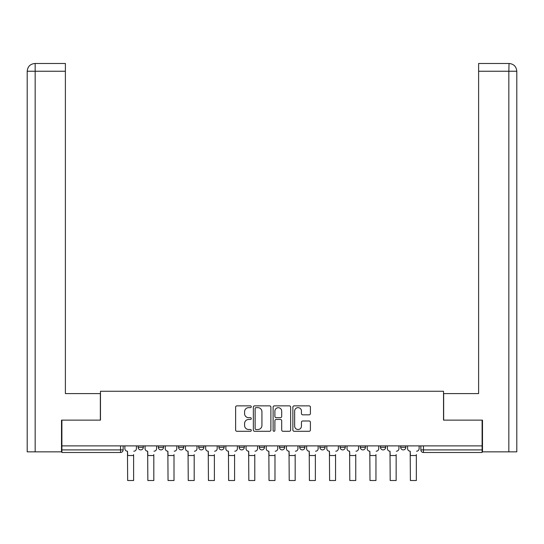 <?xml version="1.0" encoding="UTF-8"?>
<svg xmlns="http://www.w3.org/2000/svg" width="544" height="544" viewBox="0 0 544 544"><rect width="100%" height="100%" fill="white"/><g stroke="black" fill="none" stroke-linecap="round" stroke-linejoin="round"><path stroke-width="0.82" d="M251.287 406.756A0.891 0.891 0 0 0 250.396 405.872L236.898 405.872A1.272 1.272 0 0 0 235.627 407.136L235.627 430.012A1.272 1.272 0 0 0 236.898 431.283L250.396 431.283A0.891 0.891 0 0 0 251.287 430.392A0.891 0.891 0 0 0 250.396 429.502L248.649 429.502A4.066 4.066 0 0 1 244.582 425.435L244.582 423.531A4.066 4.066 0 0 1 248.649 419.465L250.396 419.465A0.891 0.891 0 0 0 251.287 418.574A0.891 0.891 0 0 0 250.396 417.683L248.649 417.683A4.066 4.066 0 0 1 244.582 413.617L244.582 411.713A4.066 4.066 0 0 1 248.649 407.646L250.396 407.646A0.891 0.891 0 0 0 251.287 406.756M360.291 445.89L360.291 447.318L365.466 447.318A2.591 2.591 0 0 1 362.875 449.902A2.591 2.591 0 0 1 360.291 447.318L360.291 445.89M319.899 445.89L319.899 447.318L325.074 447.318A2.591 2.591 0 0 1 322.49 449.902A2.591 2.591 0 0 1 319.899 447.318L319.899 445.89M299.703 445.89L299.703 447.318L304.885 447.318A2.591 2.591 0 0 1 302.294 449.902A2.591 2.591 0 0 1 299.703 447.318L299.703 445.89M279.507 445.89L279.507 447.318L284.689 447.318A2.591 2.591 0 0 1 282.098 449.902A2.591 2.591 0 0 1 279.507 447.318L279.507 445.89M259.311 445.89L259.311 447.318L264.493 447.318A2.591 2.591 0 0 1 261.902 449.902A2.591 2.591 0 0 1 259.311 447.318L259.311 445.89M239.115 445.89L239.115 447.318L244.297 447.318A2.591 2.591 0 0 1 241.706 449.902A2.591 2.591 0 0 1 239.115 447.318L239.115 445.89M218.926 447.318L218.926 445.89L218.926 447.318A2.591 2.591 0 0 0 221.51 449.902A2.591 2.591 0 0 1 218.926 447.318L224.101 447.318A2.591 2.591 0 0 1 221.51 449.902A2.591 2.591 0 0 0 224.101 447.318A2.591 2.591 0 0 1 221.51 449.902M198.73 447.318L198.73 445.89L198.73 447.318A2.591 2.591 0 0 0 201.314 449.902A2.591 2.591 0 0 1 198.73 447.318L203.905 447.318A2.591 2.591 0 0 1 201.314 449.902M178.534 447.318L178.534 445.89L178.534 447.318A2.591 2.591 0 0 0 181.125 449.902A2.591 2.591 0 0 1 178.534 447.318L183.709 447.318A2.591 2.591 0 0 1 181.125 449.902M309.135 414.827A1.272 1.272 0 0 0 310.406 413.556L310.406 407.136A1.272 1.272 0 0 0 309.135 405.872L294.141 405.872A1.272 1.272 0 0 0 292.869 407.136L292.869 430.012A1.272 1.272 0 0 0 294.141 431.283L309.135 431.283A1.272 1.272 0 0 0 310.406 430.012L310.406 422.26A1.272 1.272 0 0 0 309.135 420.988L302.716 420.988A1.272 1.272 0 0 0 301.451 422.26L301.451 426.102A3.4 3.4 0 0 1 298.051 429.502A3.4 3.4 0 0 1 294.651 426.102L294.651 411.046A3.4 3.4 0 0 1 298.051 407.646A3.4 3.4 0 0 1 301.451 411.046L301.451 413.556A1.272 1.272 0 0 0 302.716 414.827L309.135 414.827M35.163 451.846L27.2 451.846L27.2 71.25C27.662 66.531 30.253 63.94 34.959 63.478L65.389 63.478L65.389 71.25L35.163 71.25L35.163 451.846L61.506 451.846L61.506 420.131L100.47 420.131L100.47 391.258L443.53 391.258L443.53 420.131L482.106 420.131L482.106 445.89L61.894 445.89L61.894 449.902L123.128 449.902L123.128 445.89M61.894 420.131L61.894 445.89M270.885 407.136A1.272 1.272 0 0 0 269.62 405.872L254.626 405.872A1.272 1.272 0 0 0 253.354 407.136L253.354 430.012A1.272 1.272 0 0 0 254.626 431.283L269.62 431.283A1.272 1.272 0 0 0 270.885 430.012L270.885 407.136M274.38 405.872L289.374 405.872A1.272 1.272 0 0 1 290.646 407.136L290.646 430.012A1.272 1.272 0 0 1 289.374 431.283L282.962 431.283A1.272 1.272 0 0 1 281.69 430.012L281.69 420.736A1.272 1.272 0 0 0 280.418 419.465L276.162 419.465A1.272 1.272 0 0 0 274.89 420.736L274.89 430.392A0.891 0.891 0 0 1 273.999 431.283A0.891 0.891 0 0 1 273.115 430.392L273.115 407.136A1.272 1.272 0 0 1 274.38 405.872M420.872 445.89L420.872 449.902L482.106 449.902L482.106 452.492L423.463 452.492A2.591 2.591 0 0 1 420.872 449.902L420.872 445.89M482.106 445.89L482.106 449.902M120.537 445.89L120.537 452.492A2.591 2.591 0 0 0 123.128 449.902A2.591 2.591 0 0 1 120.537 452.492L61.894 452.492L61.894 449.902M405.858 445.89L405.858 447.318A2.591 2.591 0 0 1 403.267 449.902A2.591 2.591 0 0 1 400.676 447.318A2.591 2.591 0 0 0 403.267 449.902M400.676 445.89L400.676 447.318L405.858 447.318M385.662 445.89L385.662 447.318A2.591 2.591 0 0 1 383.071 449.902A2.591 2.591 0 0 1 380.48 447.318L385.662 447.318M380.48 445.89L380.48 447.318M365.466 445.89L365.466 447.318M345.27 445.89L345.27 447.318A2.591 2.591 0 0 1 342.686 449.902A2.591 2.591 0 0 1 340.095 447.318L345.27 447.318M340.095 445.89L340.095 447.318M325.074 445.89L325.074 447.318M304.885 445.89L304.885 447.318M284.689 445.89L284.689 447.318L284.689 445.89M264.493 445.89L264.493 447.318A2.591 2.591 0 0 1 261.902 449.902A2.591 2.591 0 0 0 264.493 447.318L264.493 445.89M244.297 445.89L244.297 447.318A2.591 2.591 0 0 1 241.706 449.902A2.591 2.591 0 0 0 244.297 447.318L244.297 445.89M224.101 445.89L224.101 447.318M203.905 445.89L203.905 447.318L203.905 445.89M183.709 445.89L183.709 447.318L183.709 445.89M158.338 445.89L158.338 447.318L163.52 447.318L163.52 445.89L163.52 447.318A2.591 2.591 0 0 1 160.929 449.902A2.591 2.591 0 0 1 158.338 447.318A2.591 2.591 0 0 0 160.929 449.902A2.591 2.591 0 0 0 163.52 447.318A2.591 2.591 0 0 1 160.929 449.902M138.142 445.89L138.142 447.318L143.324 447.318L143.324 445.89L143.324 447.318A2.591 2.591 0 0 1 140.733 449.902A2.591 2.591 0 0 1 138.142 447.318A2.591 2.591 0 0 0 140.733 449.902A2.591 2.591 0 0 0 143.324 447.318A2.591 2.591 0 0 1 140.733 449.902M256.02 407.646A0.891 0.891 0 0 0 255.129 408.537L255.129 428.618A0.891 0.891 0 0 0 256.02 429.502L257.863 429.502A4.066 4.066 0 0 0 261.929 425.435L261.929 411.713A4.066 4.066 0 0 0 257.863 407.646L256.02 407.646M281.69 411.108A3.4 3.4 0 0 0 278.29 407.714A3.4 3.4 0 0 0 274.89 411.108L274.89 416.418A1.272 1.272 0 0 0 276.162 417.683L280.418 417.683A1.272 1.272 0 0 0 281.69 416.418L281.69 411.108M124.875 448.61L124.875 445.89L124.875 448.61A2.591 2.591 0 0 0 127.466 451.2L127.656 454.566M127.466 451.2L127.656 480.522L133.613 480.522L133.613 454.566M136.394 448.61L136.394 445.89L136.394 448.61A2.591 2.591 0 0 1 133.804 451.2M133.613 480.522L127.656 480.522M145.071 448.61L145.071 445.89L145.071 448.61A2.591 2.591 0 0 0 147.655 451.2L147.852 454.566M147.655 451.2L147.852 480.522L153.809 480.522L153.809 454.566M156.59 448.61L156.59 445.89L156.59 448.61A2.591 2.591 0 0 1 154 451.2M165.267 448.61L165.267 445.89L165.267 448.61A2.591 2.591 0 0 0 167.851 451.2L168.048 454.566M167.851 451.2L168.048 480.522L174.005 480.522L174.005 454.566M176.786 448.61L176.786 445.89L176.786 448.61A2.591 2.591 0 0 1 174.196 451.2M100.341 420.131L100.341 393.591L65.389 393.591L65.389 71.25M34.966 63.478C30.246 63.947 27.656 66.531 27.2 71.25L27.2 374.17L27.2 71.25L35.163 71.25L35.163 63.478L65.389 63.478M443.659 420.131L443.659 393.591L478.611 393.591L478.611 63.478L509.034 63.478L508.837 71.25L478.611 71.25M516.8 374.17L516.8 71.25L516.8 451.846L482.494 451.846L482.494 420.131L482.106 420.131M508.837 451.846L508.837 71.25L516.8 71.25C516.338 66.531 513.747 63.94 509.041 63.478M153.809 480.522L147.852 480.522M174.005 480.522L168.048 480.522M185.456 448.61L185.456 445.89L185.456 448.61A2.591 2.591 0 0 0 188.047 451.2L188.244 454.566M188.047 451.2L188.244 480.522L194.194 480.522L194.194 454.566M196.982 448.61L196.982 445.89L196.982 448.61A2.591 2.591 0 0 1 194.392 451.2M205.652 448.61L205.652 445.89L205.652 448.61A2.591 2.591 0 0 0 208.243 451.2L208.44 454.566M208.243 451.2L208.44 480.522L214.39 480.522L214.39 454.566M217.178 448.61L217.178 445.89L217.178 448.61A2.591 2.591 0 0 1 214.588 451.2M225.848 448.61L225.848 445.89L225.848 448.61A2.591 2.591 0 0 0 228.439 451.2L228.63 454.566M228.439 451.2L228.63 480.522L234.586 480.522L234.586 454.566M237.368 448.61L237.368 445.89L237.368 448.61A2.591 2.591 0 0 1 234.784 451.2M194.194 480.522L188.244 480.522M214.39 480.522L208.44 480.522M234.586 480.522L228.63 480.522M246.044 448.61L246.044 445.89L246.044 448.61A2.591 2.591 0 0 0 248.635 451.2L248.826 454.566M248.635 451.2L248.826 480.522L254.782 480.522L254.782 454.566M257.564 448.61L257.564 445.89L257.564 448.61A2.591 2.591 0 0 1 254.98 451.2M254.782 480.522L248.826 480.522M266.24 448.61L266.24 445.89L266.24 448.61A2.591 2.591 0 0 0 268.831 451.2L269.022 454.566M268.831 451.2L269.022 480.522L274.978 480.522L274.978 454.566M277.76 448.61L277.76 445.89L277.76 448.61A2.591 2.591 0 0 1 275.169 451.2M274.978 480.522L269.022 480.522M286.436 448.61L286.436 445.89L286.436 448.61A2.591 2.591 0 0 0 289.02 451.2L289.218 454.566M289.02 451.2L289.218 480.522L295.174 480.522L295.174 454.566M297.956 448.61L297.956 445.89L297.956 448.61A2.591 2.591 0 0 1 295.365 451.2M295.174 480.522L289.218 480.522M306.632 448.61L306.632 445.89L306.632 448.61A2.591 2.591 0 0 0 309.216 451.2L309.414 454.566M309.216 451.2L309.414 480.522L315.37 480.522L315.37 454.566M318.152 448.61L318.152 445.89L318.152 448.61A2.591 2.591 0 0 1 315.561 451.2M315.37 480.522L309.414 480.522M326.822 448.61L326.822 445.89L326.822 448.61A2.591 2.591 0 0 0 329.412 451.2L329.61 454.566M329.412 451.2L329.61 480.522L335.56 480.522L335.56 454.566M338.348 448.61L338.348 445.89L338.348 448.61A2.591 2.591 0 0 1 335.757 451.2M335.56 480.522L329.61 480.522M347.018 448.61L347.018 445.89L347.018 448.61A2.591 2.591 0 0 0 349.608 451.2L349.806 454.566M349.608 451.2L349.806 480.522L355.756 480.522L355.756 454.566M358.544 448.61L358.544 445.89L358.544 448.61A2.591 2.591 0 0 1 355.953 451.2M355.756 480.522L349.806 480.522M367.214 448.61L367.214 445.89L367.214 448.61A2.591 2.591 0 0 0 369.804 451.2L369.995 454.566M369.804 451.2L369.995 480.522L375.952 480.522L375.952 454.566M378.733 448.61L378.733 445.89L378.733 448.61A2.591 2.591 0 0 1 376.149 451.2M375.952 480.522L369.995 480.522M387.41 448.61L387.41 445.89L387.41 448.61A2.591 2.591 0 0 0 390 451.2L390.191 454.566M390 451.2L390.191 480.522L396.148 480.522L396.148 454.566M398.929 448.61L398.929 445.89L398.929 448.61A2.591 2.591 0 0 1 396.345 451.2M396.148 480.522L390.191 480.522M407.606 448.61L407.606 445.89L407.606 448.61A2.591 2.591 0 0 0 410.196 451.2L410.387 454.566M410.196 451.2L410.387 480.522L416.344 480.522L416.344 454.566M419.125 448.61L419.125 445.89L419.125 448.61A2.591 2.591 0 0 1 416.534 451.2M416.344 480.522L410.387 480.522M423.463 445.89L423.463 452.492M133.613 455.532L127.656 455.532M27.2 71.25L27.2 374.17M153.809 455.532L147.852 455.532M174.005 455.532L168.048 455.532M194.194 455.532L188.244 455.532M214.39 455.532L208.44 455.532M234.586 455.532L228.63 455.532M254.782 455.532L248.826 455.532M274.978 455.532L269.022 455.532M295.174 455.532L289.218 455.532M315.37 455.532L309.414 455.532M335.56 455.532L329.61 455.532M355.756 455.532L349.806 455.532M375.952 455.532L369.995 455.532M396.148 455.532L390.191 455.532M416.344 455.532L410.387 455.532"/></g></svg>
